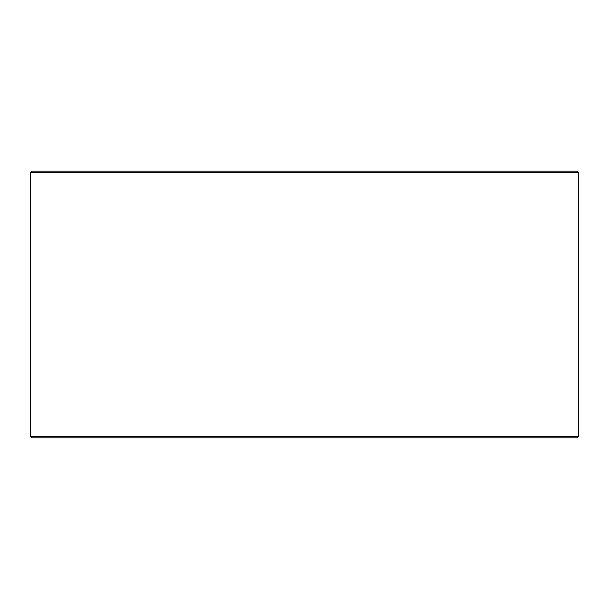<?xml version="1.0" encoding="UTF-8"?>
<svg xmlns="http://www.w3.org/2000/svg" width="609" height="609" viewBox="0 0 609 609"><rect width="100%" height="100%" fill="white"/><g stroke="black" fill="none" stroke-linecap="round" stroke-linejoin="round"><path stroke-width="0.91" d="M30.488 436.341L31.973 437.825L30.45 436.341L30.45 172.659L31.934 171.175L577.066 171.175L578.55 172.659L30.488 172.659L30.488 436.341L578.55 436.341L578.55 172.659M31.973 171.175L30.488 172.659M31.973 437.825L577.066 437.825L578.55 436.341"/></g></svg>
